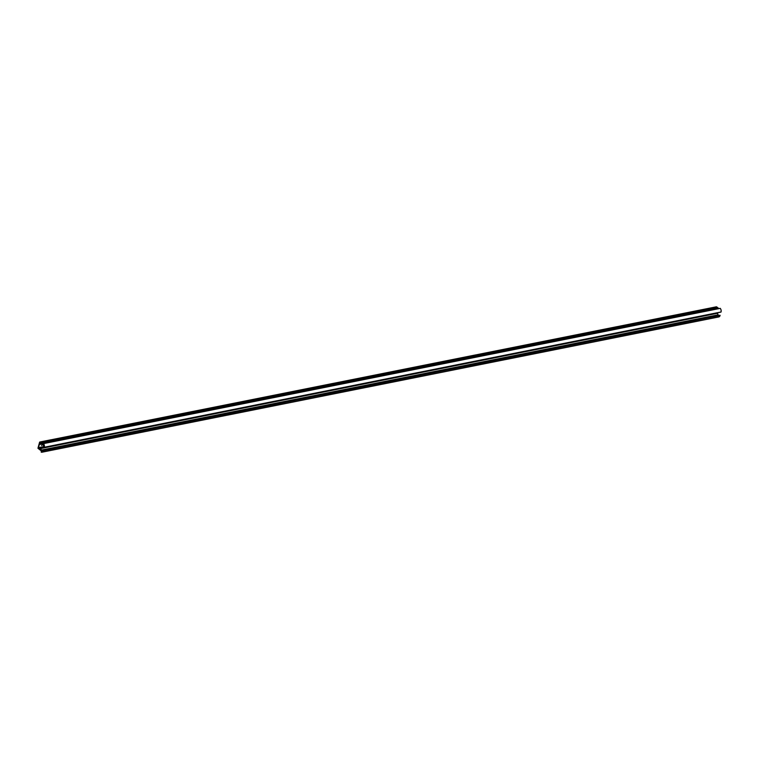 <?xml version="1.0" encoding="UTF-8"?>
<svg xmlns="http://www.w3.org/2000/svg" width="759" height="759" viewBox="0 0 759 759"><rect width="100%" height="100%" fill="white"/><g stroke="black" fill="none" stroke-linecap="round" stroke-linejoin="round"><path stroke-width="1.14" d="M720.101 308.391L43.5 443.617A3.083 2.059 78.7 0 1 44.297 447.25L44.088 447.165A2.286 1.518 -101.3 0 0 43.083 445.125L42.542 444.736L41.517 445.438L42.191 444.451L41.233 443.768L40.227 444.47L40.901 443.484L39.81 442.753L38.367 448.085L39.411 448.967L39.411 447.478L39.8 449.262L40.701 449.945L40.701 448.446L41.593 450.609A2.286 1.518 78.7 0 0 42.57 450.884A2.286 1.518 78.7 0 0 43.178 450.523L43.358 450.723A3.083 2.059 -101.3 0 1 41.992 452.203A3.083 2.059 -101.3 0 1 41.185 452.136L41.375 450.998L37.95 448.256L39.61 442.127L43.121 444.603L43.415 443.579L42.106 443.844M40.066 442.307L716.819 307.053L40.047 442.127M40.464 442.601L717.189 307.167L40.436 442.431M40.948 442.971L717.701 307.718L40.929 442.791M41.584 443.446L718.308 308.012L41.555 443.265M718.858 308.581L42.087 443.664M43.396 443.949L42.665 444.1M43.405 444.138L42.684 444.281M720.168 308.315L720.263 308.363A3.083 2.059 78.7 0 1 721.05 311.996L720.889 312.034M717.274 313.22L40.701 448.446M718.602 315.516A2.286 1.518 78.7 0 1 718.346 315.355L717.454 313.192M41.992 452.203L718.754 316.949A3.083 2.059 -101.3 0 0 720.111 315.469L43.282 450.504M39.231 447.914L38.367 448.085M716.505 306.807L39.753 442.07M720.263 308.363L43.5 443.617M721.05 311.996L44.297 447.25M720.111 315.469L43.358 450.723M718.346 315.355L41.593 450.609M717.843 314.976L41.09 450.229M717.805 314.909L41.052 450.163M717.53 313.277L40.777 448.531M40.559 449.11L39.8 449.262M40.55 449.034L39.762 449.186M44.003 446.662L39.487 447.563M43.984 446.567L39.411 447.478M39.221 447.506L43.984 446.548L39.231 447.497M39.25 448.038L38.405 448.208M716.439 306.797L39.686 442.051M720.984 312.082L44.231 447.336M719.978 315.241L43.225 450.495"/></g></svg>
